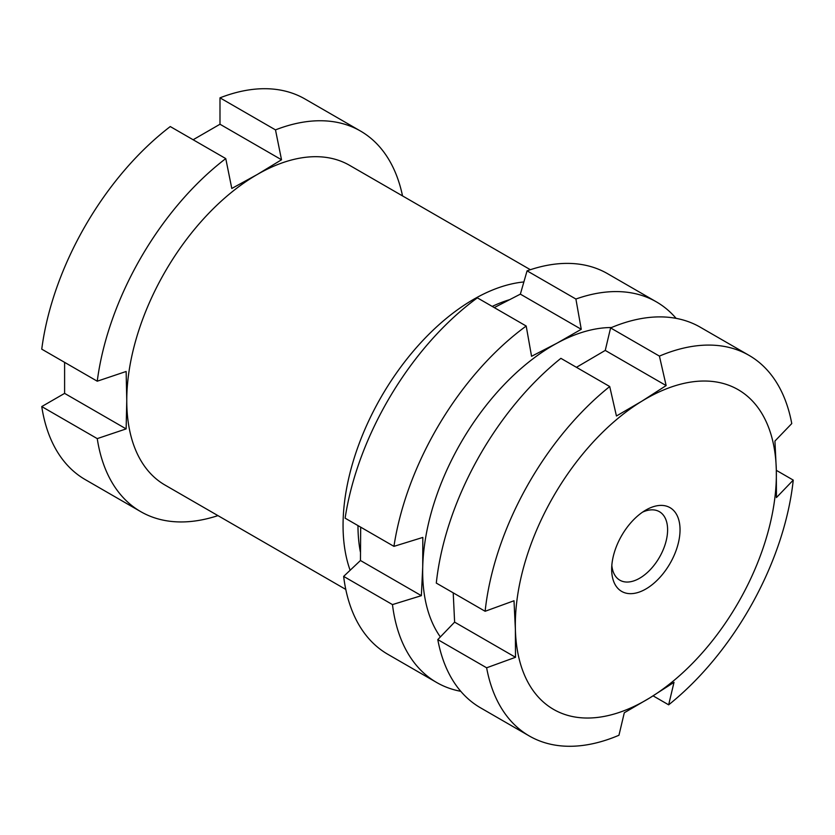 <?xml version="1.0" encoding="UTF-8"?>
<svg xmlns="http://www.w3.org/2000/svg" width="835" height="835" viewBox="0 0 835 835"><rect width="100%" height="100%" fill="white"/><g stroke="black" fill="none" stroke-linecap="round" stroke-linejoin="round"><path stroke-width="1.25" d="M357.975 525.591A174.035 100.482 120 0 0 360.365 551.914M350.126 570.274A184.587 106.567 -60 0 1 473.581 299.358A184.587 106.567 -60 0 1 523.869 281.959M530.371 269.715L349.583 165.34A184.587 106.567 120 0 0 257.284 174.484A184.587 106.567 120 0 0 126.763 400.549A184.587 106.567 120 0 0 164.996 485.052L345.784 589.427M193.135 139.748L219.991 124.238L281.52 159.767L257.284 174.484L231.796 188.47L225.763 158.587A219.751 126.868 120 0 0 97.246 381.198L126.137 371.481L126.763 400.549L126.137 428.898L97.246 438.615L41.75 406.572A219.751 126.868 120 0 0 85.264 479.614L140.75 511.657A219.751 126.868 120 0 0 217.945 515.623M41.75 406.572L64.608 393.379L64.608 362.359M225.763 158.587L170.267 126.555A219.751 126.868 120 0 0 41.75 349.155L97.246 381.198M402.533 195.912A219.751 126.868 120 0 0 360.501 131.043L305.005 99A219.751 126.868 120 0 0 219.991 97.841L219.991 124.238M360.501 131.043A219.751 126.868 120 0 0 275.487 129.884L219.991 97.841M281.52 159.767L275.487 129.884M97.246 438.615A219.751 126.868 120 0 0 140.75 511.657M508.901 299.88A174.035 100.482 120 0 0 492.201 306.414M64.608 393.379L126.137 428.898M680.024 528.618A48.346 27.91 -60 0 1 646.885 588.393A48.346 27.91 -60 0 1 611.679 570.451A48.346 27.91 -60 0 1 611.669 569.261A48.346 27.91 -60 0 1 645.852 510.06A48.346 27.91 -60 0 1 680.024 528.618M611.825 565.41A39.558 22.837 120 0 0 619.862 580.2A39.558 22.837 120 0 0 650.726 569.188A39.558 22.837 120 0 0 667.593 528.826A39.558 22.837 120 0 0 659.41 511.688A39.558 22.837 120 0 0 642.585 512.126M666.142 385.582L659.42 356.107L610.594 327.915L605.25 350.418L666.142 385.582L641.917 401.155A184.587 106.567 120 0 0 515.383 629.392L514.005 600.762L485.125 611.272L436.298 583.08A219.751 126.868 120 0 1 560.89 358.34L609.717 386.532A219.751 126.868 120 0 0 485.125 611.272M515.508 657.291L486.628 667.791L437.79 639.6L454.616 622.127L515.508 657.291L515.383 629.392A184.587 106.567 120 0 0 649.776 697.903L674.002 682.331L668.658 704.834A219.751 126.868 120 0 0 793.25 480.104L776.435 497.566L776.31 469.667A184.587 106.567 120 0 0 641.917 401.155L616.439 415.997L609.717 386.532M576.442 367.317L605.25 350.418M454.616 622.127L453.217 592.85M486.628 667.791A219.751 126.868 120 0 0 529.317 735.99A219.751 126.868 120 0 0 618.954 735.259L624.298 712.756L649.776 697.903A184.587 106.567 120 0 0 776.31 469.667L774.932 441.047L791.757 423.575A219.751 126.868 120 0 0 749.058 355.376A219.751 126.868 120 0 0 659.42 356.107M749.058 355.376L700.231 327.184A219.751 126.868 120 0 0 610.594 327.915M793.25 480.104L776.331 470.335M668.658 704.834L653.106 695.858M437.79 639.6A219.751 126.868 120 0 0 480.49 707.798L529.317 735.99M460.774 691.317A219.751 126.868 -60 0 1 436.653 682.487A219.751 126.868 -60 0 1 392.471 604.592L343.644 576.4A219.751 126.868 120 0 0 387.826 654.296L436.653 682.487M392.471 604.592L421.362 595.668L422.719 566.913A184.587 106.567 120 0 0 440.358 636.938M360.678 527.146L360.459 560.504L343.644 576.4M477.37 297.844A219.751 126.868 120 0 0 345.116 518.17L393.943 546.361A219.751 126.868 -60 0 1 526.196 326.036L477.37 297.844M526.196 326.036L531.561 356.294L557.039 343.154A184.587 106.567 120 0 0 422.719 566.913L422.823 537.427L393.943 546.361M527.073 270.843L575.899 299.034A219.751 126.868 -60 0 1 656.394 301.873L607.567 273.682A219.751 126.868 120 0 0 527.073 270.843L520.362 294.139L494.268 307.604M656.394 301.873A219.751 126.868 -60 0 1 676.11 318.354M611.512 327.529A184.587 106.567 120 0 0 557.039 343.154L581.254 329.293L575.899 299.034M520.362 294.139L581.254 329.293M360.459 560.504L421.362 595.668"/></g></svg>
